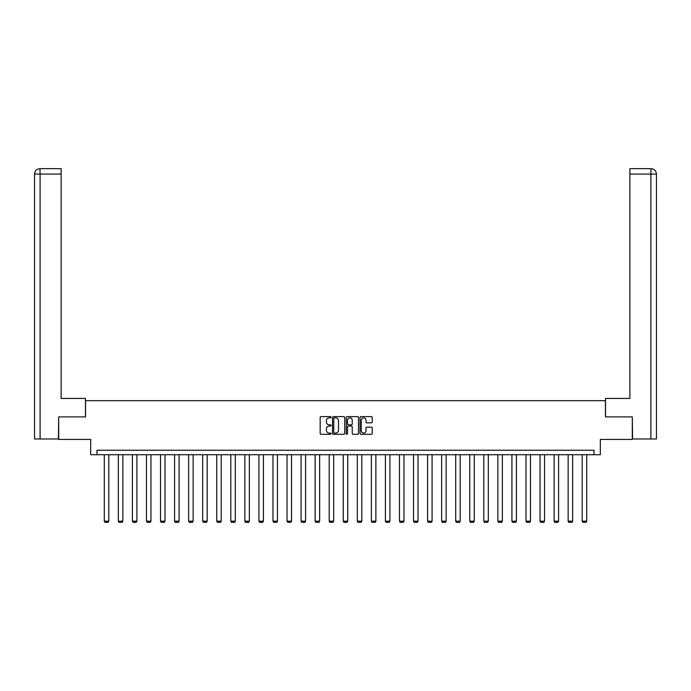 <?xml version="1.0" encoding="UTF-8"?>
<svg xmlns="http://www.w3.org/2000/svg" width="691" height="691" viewBox="0 0 691 691"><rect width="100%" height="100%" fill="white"/><g stroke="black" fill="none" stroke-linecap="round" stroke-linejoin="round"><path stroke-width="1.04" d="M331.084 417.234A0.622 0.622 0 0 0 330.462 416.613L321.065 416.613A0.881 0.881 0 0 0 320.183 417.502L320.183 433.421A0.881 0.881 0 0 0 321.065 434.302L330.462 434.302A0.622 0.622 0 0 0 331.084 433.68A0.622 0.622 0 0 0 330.462 433.067L329.244 433.067A2.833 2.833 0 0 1 326.42 430.234L326.42 428.904A2.833 2.833 0 0 1 329.244 426.079L330.462 426.079A0.622 0.622 0 0 0 331.084 425.457A0.622 0.622 0 0 0 330.462 424.835L329.244 424.835A2.833 2.833 0 0 1 326.42 422.011L326.42 420.681A2.833 2.833 0 0 1 329.244 417.856L330.462 417.856A0.622 0.622 0 0 0 331.084 417.234M371.343 422.849A0.881 0.881 0 0 0 372.233 421.968L372.233 417.502A0.881 0.881 0 0 0 371.343 416.613L360.909 416.613A0.881 0.881 0 0 0 360.028 417.502L360.028 433.421A0.881 0.881 0 0 0 360.909 434.302L371.343 434.302A0.881 0.881 0 0 0 372.233 433.421L372.233 428.023A0.881 0.881 0 0 0 371.343 427.142L366.878 427.142A0.881 0.881 0 0 0 365.997 428.023L365.997 430.7A2.367 2.367 0 0 1 363.63 433.067A2.367 2.367 0 0 1 361.263 430.7L361.263 420.214A2.367 2.367 0 0 1 363.63 417.856A2.367 2.367 0 0 1 365.997 420.214L365.997 421.968A0.881 0.881 0 0 0 366.878 422.849L371.343 422.849M594.01 454.738L600.315 454.738L600.315 439.424L632.3 439.424L632.3 416.898L605.454 416.898L605.454 400.676L85.546 400.676L85.546 416.898L58.7 416.898L58.7 439.424L90.685 439.424L90.685 454.738L594.01 454.738L594.01 450.238L96.99 450.238L96.99 454.738M344.723 417.502A0.881 0.881 0 0 0 343.842 416.613L333.408 416.613A0.881 0.881 0 0 0 332.518 417.502L332.518 433.421A0.881 0.881 0 0 0 333.408 434.302L343.842 434.302A0.881 0.881 0 0 0 344.723 433.421L344.723 417.502M347.158 416.613L357.593 416.613A0.881 0.881 0 0 1 358.482 417.502L358.482 433.421A0.881 0.881 0 0 1 357.593 434.302L353.127 434.302A0.881 0.881 0 0 1 352.246 433.421L352.246 426.96A0.881 0.881 0 0 0 351.356 426.079L348.394 426.079A0.881 0.881 0 0 0 347.513 426.96L347.513 433.68A0.622 0.622 0 0 1 346.891 434.302A0.622 0.622 0 0 1 346.277 433.68L346.277 417.502A0.881 0.881 0 0 1 347.158 416.613M334.375 417.856A0.622 0.622 0 0 0 333.762 418.47L333.762 432.445A0.622 0.622 0 0 0 334.375 433.067L335.662 433.067A2.833 2.833 0 0 0 338.495 430.234L338.495 420.681A2.833 2.833 0 0 0 335.662 417.856L334.375 417.856M352.246 420.266A2.367 2.367 0 0 0 349.879 417.9A2.367 2.367 0 0 0 347.513 420.266L347.513 423.954A0.881 0.881 0 0 0 348.394 424.835L351.356 424.835A0.881 0.881 0 0 0 352.246 423.954L352.246 420.266M108.798 454.738L108.798 521.169L104.289 521.169L104.289 454.738M108.798 521.169L108.124 522.336L104.963 522.336L104.289 521.169M85.459 416.898L85.459 398.431L61.128 398.431L61.128 174.072L40.095 174.072L40.095 438.975L58.424 438.975L58.7 416.898M40.095 438.975L34.55 438.975L34.55 174.072C34.87 170.781 36.675 168.984 39.948 168.664L61.128 168.664L61.128 174.072M41.305 168.664L61.128 168.664M34.55 174.072L40.095 174.072L39.966 168.664C36.666 168.984 34.87 170.789 34.55 174.072L34.55 384.913M605.541 416.898L605.541 398.431L629.872 398.431L629.872 168.664L651.034 168.664L629.872 168.664M656.45 438.975L656.45 384.913L656.45 438.975L632.576 438.975L632.3 416.898M649.695 168.664L650.905 168.664L650.905 174.072L629.872 174.072M650.905 438.975L650.905 174.072L656.45 174.072L656.45 384.913L656.45 174.072C656.13 170.781 654.325 168.984 651.052 168.664M122.851 454.738L122.851 521.169L118.351 521.169L118.351 454.738M122.851 521.169L122.177 522.336L119.025 522.336L118.351 521.169M136.904 454.738L136.904 521.169L132.404 521.169L132.404 454.738M136.904 521.169L136.231 522.336L133.078 522.336L132.404 521.169M150.966 454.738L150.966 521.169L146.457 521.169L146.457 454.738M150.966 521.169L150.292 522.336L147.131 522.336L146.457 521.169M165.019 454.738L165.019 521.169L160.519 521.169L160.519 454.738M165.019 521.169L164.346 522.336L161.193 522.336L160.519 521.169M179.081 454.738L179.081 521.169L174.573 521.169L174.573 454.738M179.081 521.169L178.399 522.336L175.246 522.336L174.573 521.169M193.135 454.738L193.135 521.169L188.626 521.169L188.626 454.738M193.135 521.169L192.461 522.336L189.308 522.336L188.626 521.169M207.188 454.738L207.188 521.169L202.688 521.169L202.688 454.738M207.188 521.169L206.514 522.336L203.361 522.336L202.688 521.169M221.25 454.738L221.25 521.169L216.741 521.169L216.741 454.738M221.25 521.169L220.567 522.336L217.415 522.336L216.741 521.169M235.303 454.738L235.303 521.169L230.794 521.169L230.794 454.738M235.303 521.169L234.629 522.336L231.476 522.336L230.794 521.169M249.356 454.738L249.356 521.169L244.856 521.169L244.856 454.738M249.356 521.169L248.682 522.336L245.53 522.336L244.856 521.169M263.418 454.738L263.418 521.169L258.909 521.169L258.909 454.738M263.418 521.169L262.735 522.336L259.583 522.336L258.909 521.169M277.471 454.738L277.471 521.169L272.962 521.169L272.962 454.738M277.471 521.169L276.797 522.336L273.645 522.336L272.962 521.169M291.524 454.738L291.524 521.169L287.024 521.169L287.024 454.738M291.524 521.169L290.851 522.336L287.698 522.336L287.024 521.169M305.586 454.738L305.586 521.169L301.077 521.169L301.077 454.738M305.586 521.169L304.904 522.336L301.751 522.336L301.077 521.169M319.639 454.738L319.639 521.169L315.131 521.169L315.131 454.738M319.639 521.169L318.966 522.336L315.813 522.336L315.131 521.169M333.693 454.738L333.693 521.169L329.192 521.169L329.192 454.738M333.693 521.169L333.019 522.336L329.866 522.336L329.192 521.169M347.754 454.738L347.754 521.169L343.246 521.169L343.246 454.738M347.754 521.169L347.081 522.336L343.919 522.336L343.246 521.169M361.808 454.738L361.808 521.169L357.307 521.169L357.307 454.738M361.808 521.169L361.134 522.336L357.981 522.336L357.307 521.169M375.869 454.738L375.869 521.169L371.361 521.169L371.361 454.738M375.869 521.169L375.187 522.336L372.034 522.336L371.361 521.169M389.923 454.738L389.923 521.169L385.414 521.169L385.414 454.738M389.923 521.169L389.249 522.336L386.096 522.336L385.414 521.169M403.976 454.738L403.976 521.169L399.476 521.169L399.476 454.738M403.976 521.169L403.302 522.336L400.149 522.336L399.476 521.169M418.038 454.738L418.038 521.169L413.529 521.169L413.529 454.738M418.038 521.169L417.355 522.336L414.203 522.336L413.529 521.169M432.091 454.738L432.091 521.169L427.582 521.169L427.582 454.738M432.091 521.169L431.417 522.336L428.265 522.336L427.582 521.169M446.144 454.738L446.144 521.169L441.644 521.169L441.644 454.738M446.144 521.169L445.47 522.336L442.318 522.336L441.644 521.169M460.206 454.738L460.206 521.169L455.697 521.169L455.697 454.738M460.206 521.169L459.524 522.336L456.371 522.336L455.697 521.169M474.259 454.738L474.259 521.169L469.75 521.169L469.75 454.738M474.259 521.169L473.585 522.336L470.433 522.336L469.75 521.169M488.312 454.738L488.312 521.169L483.812 521.169L483.812 454.738M488.312 521.169L487.639 522.336L484.486 522.336L483.812 521.169M502.374 454.738L502.374 521.169L497.865 521.169L497.865 454.738M502.374 521.169L501.692 522.336L498.539 522.336L497.865 521.169M516.427 454.738L516.427 521.169L511.919 521.169L511.919 454.738M516.427 521.169L515.754 522.336L512.601 522.336L511.919 521.169M530.481 454.738L530.481 521.169L525.981 521.169L525.981 454.738M530.481 521.169L529.807 522.336L526.654 522.336L525.981 521.169M544.543 454.738L544.543 521.169L540.034 521.169L540.034 454.738M544.543 521.169L543.869 522.336L540.707 522.336L540.034 521.169M558.596 454.738L558.596 521.169L554.096 521.169L554.096 454.738M558.596 521.169L557.922 522.336L554.769 522.336L554.096 521.169M572.649 454.738L572.649 521.169L568.149 521.169L568.149 454.738M572.649 521.169L571.975 522.336L568.823 522.336L568.149 521.169M586.711 454.738L586.711 521.169L582.202 521.169L582.202 454.738M586.711 521.169L586.037 522.336L582.876 522.336L582.202 521.169"/></g></svg>
